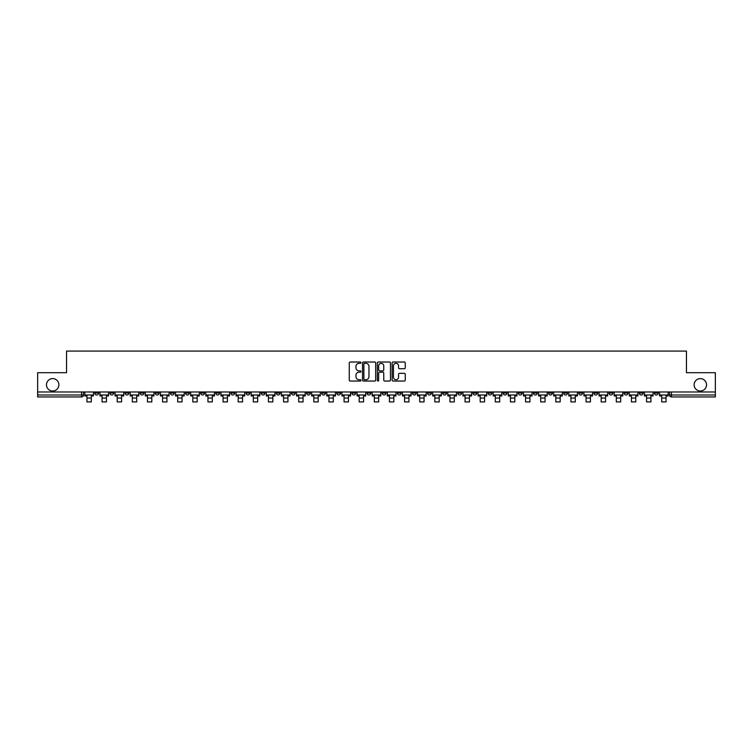 <?xml version="1.0" encoding="UTF-8"?>
<svg xmlns="http://www.w3.org/2000/svg" width="753" height="753" viewBox="0 0 753 753"><rect width="100%" height="100%" fill="white"/><g stroke="black" fill="none" stroke-linecap="round" stroke-linejoin="round"><path stroke-width="1.13" d="M360.988 362.682A0.668 0.668 0 0 0 360.32 362.014L350.211 362.014A0.951 0.951 0 0 0 349.26 362.965L349.26 380.096A0.951 0.951 0 0 0 350.211 381.046L360.32 381.046A0.668 0.668 0 0 0 360.988 380.378A0.668 0.668 0 0 0 360.32 379.719L359.012 379.719A3.05 3.05 0 0 1 355.971 376.669L355.971 375.239A3.05 3.05 0 0 1 359.012 372.198L360.32 372.198A0.668 0.668 0 0 0 360.988 371.53A0.668 0.668 0 0 0 360.32 370.862L359.012 370.862A3.05 3.05 0 0 1 355.971 367.822L355.971 366.391A3.05 3.05 0 0 1 359.012 363.351L360.32 363.351A0.668 0.668 0 0 0 360.988 362.682M694.115 384.811A6.203 6.203 0 0 0 700.318 391.014A6.203 6.203 0 0 0 706.53 384.811A6.203 6.203 0 0 0 700.318 378.608A6.203 6.203 0 0 0 694.115 384.811M46.47 384.811A6.203 6.203 0 0 0 52.682 391.014A6.203 6.203 0 0 0 58.885 384.811A6.203 6.203 0 0 0 52.682 378.608A6.203 6.203 0 0 0 46.47 384.811M593.872 391.984L593.872 393.057L597.75 393.057A1.939 1.939 0 0 1 595.811 394.996A1.939 1.939 0 0 1 593.872 393.057L593.872 391.984M503.117 391.984L503.117 393.057L506.995 393.057A1.939 1.939 0 0 1 505.056 394.996A1.939 1.939 0 0 1 503.117 393.057L503.117 391.984M487.991 391.984L487.991 393.057L491.878 393.057A1.939 1.939 0 0 1 489.939 394.996A1.939 1.939 0 0 1 487.991 393.057L487.991 391.984M397.245 391.984L397.245 393.057L401.123 393.057A1.939 1.939 0 0 1 399.184 394.996A1.939 1.939 0 0 1 397.245 393.057L397.245 391.984M382.119 391.984L382.119 393.057L385.997 393.057A1.939 1.939 0 0 1 384.058 394.996A1.939 1.939 0 0 1 382.119 393.057L382.119 391.984M367.003 391.984L367.003 393.057L370.881 393.057A1.939 1.939 0 0 1 368.942 394.996A1.939 1.939 0 0 1 367.003 393.057L367.003 391.984M336.751 391.984L336.751 393.057L340.629 393.057A1.939 1.939 0 0 1 338.69 394.996A1.939 1.939 0 0 1 336.751 393.057L336.751 391.984M306.499 393.057L306.499 391.984L306.499 393.057A1.939 1.939 0 0 0 308.438 394.996A1.939 1.939 0 0 1 306.499 393.057L310.377 393.057A1.939 1.939 0 0 1 308.438 394.996A1.939 1.939 0 0 0 310.377 393.057L310.377 391.984L310.377 393.057M291.373 393.057L291.373 391.984L291.373 393.057A1.939 1.939 0 0 0 293.312 394.996A1.939 1.939 0 0 1 291.373 393.057L295.251 393.057A1.939 1.939 0 0 1 293.312 394.996M276.247 393.057L276.247 391.984L276.247 393.057A1.939 1.939 0 0 0 278.186 394.996A1.939 1.939 0 0 1 276.247 393.057L280.125 393.057A1.939 1.939 0 0 1 278.186 394.996A1.939 1.939 0 0 0 280.125 393.057L280.125 391.984L280.125 393.057M261.122 391.984L261.122 393.057L265.009 393.057A1.939 1.939 0 0 1 263.061 394.996A1.939 1.939 0 0 1 261.122 393.057L261.122 391.984M246.005 391.984L246.005 393.057L249.883 393.057A1.939 1.939 0 0 1 247.944 394.996A1.939 1.939 0 0 1 246.005 393.057L246.005 391.984M230.879 391.984L230.879 393.057L234.757 393.057A1.939 1.939 0 0 1 232.818 394.996A1.939 1.939 0 0 1 230.879 393.057L230.879 391.984M215.753 393.057L215.753 391.984L215.753 393.057A1.939 1.939 0 0 0 217.692 394.996A1.939 1.939 0 0 1 215.753 393.057L219.631 393.057A1.939 1.939 0 0 1 217.692 394.996M185.502 393.057L185.502 391.984L185.502 393.057A1.939 1.939 0 0 0 187.441 394.996A1.939 1.939 0 0 1 185.502 393.057L189.38 393.057A1.939 1.939 0 0 1 187.441 394.996A1.939 1.939 0 0 0 189.38 393.057L189.38 391.984L189.38 393.057M170.376 393.057L170.376 391.984L170.376 393.057A1.939 1.939 0 0 0 172.315 394.996A1.939 1.939 0 0 1 170.376 393.057L174.254 393.057A1.939 1.939 0 0 1 172.315 394.996A1.939 1.939 0 0 0 174.254 393.057L174.254 391.984L174.254 393.057M155.25 393.057L155.25 391.984L155.25 393.057A1.939 1.939 0 0 0 157.189 394.996A1.939 1.939 0 0 1 155.25 393.057L159.128 393.057A1.939 1.939 0 0 1 157.189 394.996A1.939 1.939 0 0 0 159.128 393.057L159.128 391.984L159.128 393.057M140.133 393.057L140.133 391.984L140.133 393.057A1.939 1.939 0 0 0 142.072 394.996A1.939 1.939 0 0 1 140.133 393.057L144.011 393.057A1.939 1.939 0 0 1 142.072 394.996M125.007 393.057L125.007 391.984L125.007 393.057A1.939 1.939 0 0 0 126.946 394.996A1.939 1.939 0 0 1 125.007 393.057L128.885 393.057A1.939 1.939 0 0 1 126.946 394.996A1.939 1.939 0 0 0 128.885 393.057L128.885 391.984L128.885 393.057M109.882 393.057L109.882 391.984L109.882 393.057A1.939 1.939 0 0 0 111.82 394.996A1.939 1.939 0 0 1 109.882 393.057L113.759 393.057A1.939 1.939 0 0 1 111.82 394.996A1.939 1.939 0 0 0 113.759 393.057L113.759 391.984L113.759 393.057M404.314 368.725A0.951 0.951 0 0 0 405.265 367.775L405.265 362.965A0.951 0.951 0 0 0 404.314 362.014L393.085 362.014A0.951 0.951 0 0 0 392.134 362.965L392.134 380.096A0.951 0.951 0 0 0 393.085 381.046L404.314 381.046A0.951 0.951 0 0 0 405.265 380.096L405.265 374.288A0.951 0.951 0 0 0 404.314 373.337L399.504 373.337A0.951 0.951 0 0 0 398.553 374.288L398.553 377.168A2.541 2.541 0 0 1 396.012 379.719A2.541 2.541 0 0 1 393.461 377.168L393.461 365.892A2.541 2.541 0 0 1 396.012 363.351A2.541 2.541 0 0 1 398.553 365.892L398.553 367.775A0.951 0.951 0 0 0 399.504 368.725L404.314 368.725M37.65 391.984L37.65 372.697L66.546 372.697L66.546 351.077L686.454 351.077L686.454 372.697L715.35 372.697L715.35 391.984L37.65 391.984L37.65 394.996L83.508 394.996L83.508 391.984L83.508 394.996A1.939 1.939 0 0 1 81.569 396.935L37.65 396.935L37.65 394.996M375.672 362.965A0.951 0.951 0 0 0 374.712 362.014L363.483 362.014A0.951 0.951 0 0 0 362.532 362.965L362.532 380.096A0.951 0.951 0 0 0 363.483 381.046L374.712 381.046A0.951 0.951 0 0 0 375.672 380.096L375.672 362.965M378.288 362.014L389.517 362.014A0.951 0.951 0 0 1 390.468 362.965L390.468 380.096A0.951 0.951 0 0 1 389.517 381.046L384.708 381.046A0.951 0.951 0 0 1 383.757 380.096L383.757 373.149A0.951 0.951 0 0 0 382.806 372.198L379.616 372.198A0.951 0.951 0 0 0 378.665 373.149L378.665 380.378A0.668 0.668 0 0 1 377.997 381.046A0.668 0.668 0 0 1 377.328 380.378L377.328 362.965A0.951 0.951 0 0 1 378.288 362.014M669.492 391.984L669.492 394.996L715.35 394.996L715.35 396.935L671.431 396.935A1.939 1.939 0 0 1 669.492 394.996M715.35 391.984L715.35 394.996M658.244 391.984L658.244 393.057A1.939 1.939 0 0 1 656.305 394.996A1.939 1.939 0 0 1 654.366 393.057A1.939 1.939 0 0 0 656.305 394.996M654.366 391.984L654.366 393.057L658.244 393.057M643.118 391.984L643.118 393.057A1.939 1.939 0 0 1 641.18 394.996A1.939 1.939 0 0 1 639.241 393.057L643.118 393.057A1.939 1.939 0 0 1 641.18 394.996M639.241 391.984L639.241 393.057M627.993 391.984L627.993 393.057A1.939 1.939 0 0 1 626.054 394.996A1.939 1.939 0 0 1 624.115 393.057A1.939 1.939 0 0 0 626.054 394.996M624.115 391.984L624.115 393.057L627.993 393.057M612.867 391.984L612.867 393.057A1.939 1.939 0 0 1 610.928 394.996A1.939 1.939 0 0 1 608.989 393.057L612.867 393.057M608.989 391.984L608.989 393.057M597.75 391.984L597.75 393.057A1.939 1.939 0 0 1 595.811 394.996M582.624 391.984L582.624 393.057A1.939 1.939 0 0 1 580.685 394.996A1.939 1.939 0 0 1 578.746 393.057L582.624 393.057M578.746 391.984L578.746 393.057M567.498 391.984L567.498 393.057A1.939 1.939 0 0 1 565.559 394.996A1.939 1.939 0 0 1 563.62 393.057L567.498 393.057M563.62 391.984L563.62 393.057M552.373 391.984L552.373 393.057A1.939 1.939 0 0 1 550.434 394.996A1.939 1.939 0 0 1 548.495 393.057A1.939 1.939 0 0 0 550.434 394.996M548.495 391.984L548.495 393.057L552.373 393.057M537.247 391.984L537.247 393.057A1.939 1.939 0 0 1 535.308 394.996A1.939 1.939 0 0 1 533.369 393.057L537.247 393.057M533.369 391.984L533.369 393.057M522.121 391.984L522.121 393.057A1.939 1.939 0 0 1 520.182 394.996A1.939 1.939 0 0 1 518.243 393.057L522.121 393.057M518.243 391.984L518.243 393.057M506.995 391.984L506.995 393.057M491.878 391.984L491.878 393.057L491.878 391.984M476.753 391.984L476.753 393.057A1.939 1.939 0 0 1 474.814 394.996A1.939 1.939 0 0 1 472.875 393.057L476.753 393.057M472.875 391.984L472.875 393.057M461.627 391.984L461.627 393.057A1.939 1.939 0 0 1 459.688 394.996A1.939 1.939 0 0 1 457.749 393.057L461.627 393.057M457.749 391.984L457.749 393.057M446.501 391.984L446.501 393.057A1.939 1.939 0 0 1 444.562 394.996A1.939 1.939 0 0 1 442.623 393.057L446.501 393.057M442.623 391.984L442.623 393.057M431.375 391.984L431.375 393.057A1.939 1.939 0 0 1 429.436 394.996A1.939 1.939 0 0 1 427.497 393.057L431.375 393.057M427.497 391.984L427.497 393.057M416.249 391.984L416.249 393.057A1.939 1.939 0 0 1 414.31 394.996A1.939 1.939 0 0 1 412.371 393.057L416.249 393.057M412.371 391.984L412.371 393.057M401.123 391.984L401.123 393.057A1.939 1.939 0 0 1 399.184 394.996M385.997 391.984L385.997 393.057M370.881 393.057L370.881 391.984L370.881 393.057A1.939 1.939 0 0 1 368.942 394.996M355.755 391.984L355.755 393.057A1.939 1.939 0 0 1 353.816 394.996A1.939 1.939 0 0 1 351.877 393.057A1.939 1.939 0 0 0 353.816 394.996A1.939 1.939 0 0 0 355.755 393.057L351.877 393.057L351.877 391.984M340.629 393.057L340.629 391.984L340.629 393.057A1.939 1.939 0 0 1 338.69 394.996M325.503 391.984L325.503 393.057A1.939 1.939 0 0 1 323.564 394.996A1.939 1.939 0 0 1 321.625 393.057A1.939 1.939 0 0 0 323.564 394.996M321.625 391.984L321.625 393.057L325.503 393.057M295.251 391.984L295.251 393.057L295.251 391.984M265.009 393.057L265.009 391.984L265.009 393.057A1.939 1.939 0 0 1 263.061 394.996M249.883 393.057L249.883 391.984L249.883 393.057A1.939 1.939 0 0 1 247.944 394.996M234.757 393.057L234.757 391.984L234.757 393.057A1.939 1.939 0 0 1 232.818 394.996M219.631 391.984L219.631 393.057L219.631 391.984M204.505 393.057L204.505 391.984L204.505 393.057A1.939 1.939 0 0 1 202.566 394.996A1.939 1.939 0 0 1 200.627 393.057L204.505 393.057A1.939 1.939 0 0 1 202.566 394.996M200.627 391.984L200.627 393.057M144.011 391.984L144.011 393.057L144.011 391.984M98.634 391.984L98.634 393.057A1.939 1.939 0 0 1 96.695 394.996A1.939 1.939 0 0 1 94.756 393.057A1.939 1.939 0 0 0 96.695 394.996A1.939 1.939 0 0 0 98.634 393.057L98.634 391.984M94.756 391.984L94.756 393.057L98.634 393.057M81.569 391.984L81.569 396.935A1.939 1.939 0 0 0 83.508 394.996M364.537 363.351A0.668 0.668 0 0 0 363.868 364.01L363.868 379.051A0.668 0.668 0 0 0 364.537 379.719L365.911 379.719A3.05 3.05 0 0 0 368.961 376.669L368.961 366.391A3.05 3.05 0 0 0 365.911 363.351L364.537 363.351M383.757 365.939A2.541 2.541 0 0 0 381.206 363.398A2.541 2.541 0 0 0 378.665 365.939L378.665 369.911A0.951 0.951 0 0 0 379.616 370.862L382.806 370.862A0.951 0.951 0 0 0 383.757 369.911L383.757 365.939M84.816 394.996L93.447 394.996L93.447 395.965L91.311 395.965L91.311 401.923L86.953 401.923L86.953 395.965L84.816 395.965L84.816 391.984M93.447 394.996L93.447 391.984M99.942 394.996L108.573 394.996L108.573 395.965L106.437 395.965L106.437 401.923L102.079 401.923L102.079 395.965L99.942 395.965L99.942 391.984M108.573 394.996L108.573 391.984M115.068 394.996L123.699 394.996L123.699 395.965L121.562 395.965L121.562 401.923L117.204 401.923L117.204 395.965L115.068 395.965L115.068 391.984M123.699 394.996L123.699 391.984M130.194 394.996L138.816 394.996L138.816 395.965L136.688 395.965L136.688 401.923L132.321 401.923L132.321 395.965L130.194 395.965L130.194 391.984M138.816 394.996L138.816 391.984M145.32 394.996L153.941 394.996L153.941 395.965L151.814 395.965L151.814 401.923L147.447 401.923L147.447 395.965L145.32 395.965L145.32 391.984M153.941 394.996L153.941 391.984M160.436 394.996L169.067 394.996L169.067 395.965L166.94 395.965L166.94 401.923L162.573 401.923L162.573 395.965L160.436 395.965L160.436 391.984M169.067 394.996L169.067 391.984M175.562 394.996L184.193 394.996L184.193 395.965L182.057 395.965L182.057 401.923L177.699 401.923L177.699 395.965L175.562 395.965L175.562 391.984M184.193 394.996L184.193 391.984M190.688 394.996L199.319 394.996L199.319 395.965L197.182 395.965L197.182 401.923L192.824 401.923L192.824 395.965L190.688 395.965L190.688 391.984M199.319 394.996L199.319 391.984M205.814 394.996L214.445 394.996L214.445 395.965L212.308 395.965L212.308 401.923L207.95 401.923L207.95 395.965L205.814 395.965L205.814 391.984M214.445 394.996L214.445 391.984M220.94 394.996L229.571 394.996L229.571 395.965L227.434 395.965L227.434 401.923L223.076 401.923L223.076 395.965L220.94 395.965L220.94 391.984M229.571 394.996L229.571 391.984M236.066 394.996L244.697 394.996L244.697 395.965L242.56 395.965L242.56 401.923L238.193 401.923L238.193 395.965L236.066 395.965L236.066 391.984M244.697 394.996L244.697 391.984M251.191 394.996L259.813 394.996L259.813 395.965L257.686 395.965L257.686 401.923L253.319 401.923L253.319 395.965L251.191 395.965L251.191 391.984M259.813 394.996L259.813 391.984M266.317 394.996L274.939 394.996L274.939 395.965L272.812 395.965L272.812 401.923L268.445 401.923L268.445 395.965L266.317 395.965L266.317 391.984M274.939 394.996L274.939 391.984M281.434 394.996L290.065 394.996L290.065 395.965L287.938 395.965L287.938 401.923L283.57 401.923L283.57 395.965L281.434 395.965L281.434 391.984M290.065 394.996L290.065 391.984M296.56 394.996L305.191 394.996L305.191 395.965L303.054 395.965L303.054 401.923L298.696 401.923L298.696 395.965L296.56 395.965L296.56 391.984M305.191 394.996L305.191 391.984M311.686 394.996L320.317 394.996L320.317 395.965L318.18 395.965L318.18 401.923L313.822 401.923L313.822 395.965L311.686 395.965L311.686 391.984M320.317 394.996L320.317 391.984M326.811 394.996L335.443 394.996L335.443 395.965L333.306 395.965L333.306 401.923L328.948 401.923L328.948 395.965L326.811 395.965L326.811 391.984M335.443 394.996L335.443 391.984M341.937 394.996L350.569 394.996L350.569 395.965L348.432 395.965L348.432 401.923L344.074 401.923L344.074 395.965L341.937 395.965L341.937 391.984M350.569 394.996L350.569 391.984M357.063 394.996L365.694 394.996L365.694 395.965L363.558 395.965L363.558 401.923L359.19 401.923L359.19 395.965L357.063 395.965L357.063 391.984M365.694 394.996L365.694 391.984M372.189 394.996L380.811 394.996L380.811 395.965L378.684 395.965L378.684 401.923L374.316 401.923L374.316 395.965L372.189 395.965L372.189 391.984M380.811 394.996L380.811 391.984M387.306 394.996L395.937 394.996L395.937 395.965L393.81 395.965L393.81 401.923L389.442 401.923L389.442 395.965L387.306 395.965L387.306 391.984M395.937 394.996L395.937 391.984M402.431 394.996L411.063 394.996L411.063 395.965L408.926 395.965L408.926 401.923L404.568 401.923L404.568 395.965L402.431 395.965L402.431 391.984M411.063 394.996L411.063 391.984M417.557 394.996L426.189 394.996L426.189 395.965L424.052 395.965L424.052 401.923L419.694 401.923L419.694 395.965L417.557 395.965L417.557 391.984M426.189 394.996L426.189 391.984M432.683 394.996L441.314 394.996L441.314 395.965L439.178 395.965L439.178 401.923L434.82 401.923L434.82 395.965L432.683 395.965L432.683 391.984M441.314 394.996L441.314 391.984M447.809 394.996L456.44 394.996L456.44 395.965L454.304 395.965L454.304 401.923L449.946 401.923L449.946 395.965L447.809 395.965L447.809 391.984M456.44 394.996L456.44 391.984M462.935 394.996L471.566 394.996L471.566 395.965L469.43 395.965L469.43 401.923L465.062 401.923L465.062 395.965L462.935 395.965L462.935 391.984M471.566 394.996L471.566 391.984M478.061 394.996L486.683 394.996L486.683 395.965L484.555 395.965L484.555 401.923L480.188 401.923L480.188 395.965L478.061 395.965L478.061 391.984M486.683 394.996L486.683 391.984M493.187 394.996L501.809 394.996L501.809 395.965L499.681 395.965L499.681 401.923L495.314 401.923L495.314 395.965L493.187 395.965L493.187 391.984M501.809 394.996L501.809 391.984M508.303 394.996L516.935 394.996L516.935 395.965L514.807 395.965L514.807 401.923L510.44 401.923L510.44 395.965L508.303 395.965L508.303 391.984M516.935 394.996L516.935 391.984M523.429 394.996L532.06 394.996L532.06 395.965L529.924 395.965L529.924 401.923L525.566 401.923L525.566 395.965L523.429 395.965L523.429 391.984M532.06 394.996L532.06 391.984M538.555 394.996L547.186 394.996L547.186 395.965L545.05 395.965L545.05 401.923L540.692 401.923L540.692 395.965L538.555 395.965L538.555 391.984M547.186 394.996L547.186 391.984M553.681 394.996L562.312 394.996L562.312 395.965L560.176 395.965L560.176 401.923L555.818 401.923L555.818 395.965L553.681 395.965L553.681 391.984M562.312 394.996L562.312 391.984M568.807 394.996L577.438 394.996L577.438 395.965L575.301 395.965L575.301 401.923L570.943 401.923L570.943 395.965L568.807 395.965L568.807 391.984M577.438 394.996L577.438 391.984M583.933 394.996L592.564 394.996L592.564 395.965L590.427 395.965L590.427 401.923L586.06 401.923L586.06 395.965L583.933 395.965L583.933 391.984M592.564 394.996L592.564 391.984M599.059 394.996L607.68 394.996L607.68 395.965L605.553 395.965L605.553 401.923L601.186 401.923L601.186 395.965L599.059 395.965L599.059 391.984M607.68 394.996L607.68 391.984M614.184 394.996L622.806 394.996L622.806 395.965L620.679 395.965L620.679 401.923L616.312 401.923L616.312 395.965L614.184 395.965L614.184 391.984M622.806 394.996L622.806 391.984M629.301 394.996L637.932 394.996L637.932 395.965L635.796 395.965L635.796 401.923L631.438 401.923L631.438 395.965L629.301 395.965L629.301 391.984M637.932 394.996L637.932 391.984M644.427 394.996L653.058 394.996L653.058 395.965L650.921 395.965L650.921 401.923L646.563 401.923L646.563 395.965L644.427 395.965L644.427 391.984M653.058 394.996L653.058 391.984M659.553 394.996L668.184 394.996L668.184 395.965L666.047 395.965L666.047 401.923L661.689 401.923L661.689 395.965L659.553 395.965L659.553 391.984M668.184 394.996L668.184 391.984M671.431 391.984L671.431 396.935M86.953 398.045L91.311 398.045M102.079 398.045L106.437 398.045M117.204 398.045L121.562 398.045M132.321 398.045L136.688 398.045M147.447 398.045L151.814 398.045M162.573 398.045L166.94 398.045M177.699 398.045L182.057 398.045M192.824 398.045L197.182 398.045M207.95 398.045L212.308 398.045M223.076 398.045L227.434 398.045M238.193 398.045L242.56 398.045M253.319 398.045L257.686 398.045M268.445 398.045L272.812 398.045M283.57 398.045L287.938 398.045M298.696 398.045L303.054 398.045M313.822 398.045L318.18 398.045M328.948 398.045L333.306 398.045M344.074 398.045L348.432 398.045M359.19 398.045L363.558 398.045M374.316 398.045L378.684 398.045M389.442 398.045L393.81 398.045M404.568 398.045L408.926 398.045M419.694 398.045L424.052 398.045M434.82 398.045L439.178 398.045M449.946 398.045L454.304 398.045M465.062 398.045L469.43 398.045M480.188 398.045L484.555 398.045M495.314 398.045L499.681 398.045M510.44 398.045L514.807 398.045M525.566 398.045L529.924 398.045M540.692 398.045L545.05 398.045M555.818 398.045L560.176 398.045M570.943 398.045L575.301 398.045M586.06 398.045L590.427 398.045M601.186 398.045L605.553 398.045M616.312 398.045L620.679 398.045M631.438 398.045L635.796 398.045M646.563 398.045L650.921 398.045M661.689 398.045L666.047 398.045"/></g></svg>
